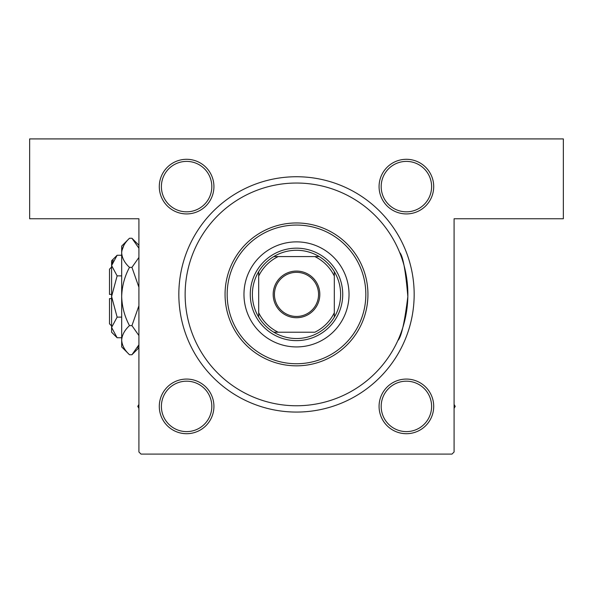 <?xml version="1.0" encoding="UTF-8"?>
<svg xmlns="http://www.w3.org/2000/svg" width="593" height="593" viewBox="0 0 593 593"><rect width="100%" height="100%" fill="white"/><g stroke="black" fill="none" stroke-linecap="round" stroke-linejoin="round"><path stroke-width="0.89" d="M186.61 159.295A27.315 27.315 0 0 1 213.925 186.61A27.315 27.315 0 0 1 186.61 213.925A27.315 27.315 0 0 1 159.295 186.61A27.315 27.315 0 0 1 186.61 159.295M186.61 211.82A25.217 25.217 0 0 0 211.82 186.61A25.217 25.217 0 0 0 186.61 161.392A25.217 25.217 0 0 0 161.392 186.61A25.217 25.217 0 0 0 186.61 211.82M406.39 159.295A27.315 27.315 0 0 1 433.705 186.61A27.315 27.315 0 0 1 406.39 213.925A27.315 27.315 0 0 1 379.075 186.61A27.315 27.315 0 0 1 406.39 159.295M406.39 211.82A25.217 25.217 0 0 0 431.608 186.61A25.217 25.217 0 0 0 406.39 161.392A25.217 25.217 0 0 0 381.18 186.61A25.217 25.217 0 0 0 406.39 211.82M406.39 379.075A27.315 27.315 0 0 1 433.705 406.39A27.315 27.315 0 0 1 406.39 433.705A27.315 27.315 0 0 1 379.075 406.39A27.315 27.315 0 0 1 406.39 379.075M406.39 431.608A25.217 25.217 0 0 0 431.608 406.39A25.217 25.217 0 0 0 406.39 381.18A25.217 25.217 0 0 0 381.18 406.39A25.217 25.217 0 0 0 406.39 431.608M186.61 379.075A27.315 27.315 0 0 1 213.925 406.39A27.315 27.315 0 0 1 186.61 433.705A27.315 27.315 0 0 1 159.295 406.39A27.315 27.315 0 0 1 186.61 379.075M186.61 431.608A25.217 25.217 0 0 0 211.82 406.39A25.217 25.217 0 0 0 186.61 381.18A25.217 25.217 0 0 0 161.392 406.39A25.217 25.217 0 0 0 186.61 431.608M296.5 176.736A117.666 117.666 0 0 1 414.166 294.402A117.666 117.666 0 0 1 296.5 412.068A117.666 117.666 0 0 1 178.834 294.402A117.666 117.666 0 0 1 296.5 176.736M399.667 252.477C402.877 255.642 405.597 270.341 407.843 296.582C404.574 322.74 401.246 337.395 397.859 340.523M279.31 410.801L279.859 410.882M313.69 177.996L313.141 177.915M29.65 138.91L563.35 138.91L563.35 218.758L454.09 218.758L454.09 451.985L451.985 454.09L141.015 454.09L138.91 451.985L138.91 218.758L29.65 218.758L29.65 138.91M303.935 176.966L300.859 176.81M300.814 176.81L299.732 176.781M311.799 177.73L311.392 177.678M289.065 411.831L292.141 411.987M292.186 411.987L293.268 412.024M281.201 411.068L281.608 411.119M243.968 294.402A52.532 52.532 0 0 0 296.5 346.927A52.532 52.532 0 0 0 349.032 294.402A52.532 52.532 0 0 0 296.5 241.87A52.532 52.532 0 0 0 243.968 294.402M365.837 294.402A69.337 69.337 0 0 0 296.5 225.058A69.337 69.337 0 0 0 227.163 294.402A69.337 69.337 0 0 0 296.5 363.739A69.337 69.337 0 0 0 365.837 294.402M225.058 294.402A71.442 71.442 0 0 1 296.5 222.961A71.442 71.442 0 0 1 367.942 294.402A71.442 71.442 0 0 1 296.5 365.837A71.442 71.442 0 0 1 225.058 294.402M407.865 294.402A111.365 111.365 0 0 0 296.5 183.037A111.365 111.365 0 0 0 185.135 294.402A111.365 111.365 0 0 0 296.5 405.76A111.365 111.365 0 0 0 407.865 294.402M138.91 404.426L137.776 406.39L138.91 408.355M454.09 408.355L455.224 406.39L454.09 404.426M319.82 294.402A23.32 23.32 0 0 1 296.5 317.722A23.32 23.32 0 0 1 273.18 294.402A23.32 23.32 0 0 1 296.5 271.075A23.32 23.32 0 0 1 319.82 294.402M274.44 294.402A22.06 22.06 0 0 0 296.5 316.462A22.06 22.06 0 0 0 318.56 294.402A22.06 22.06 0 0 0 296.5 272.335A22.06 22.06 0 0 0 274.44 294.402M340.627 294.402A44.127 44.127 0 0 0 334.319 271.668L334.319 276.079L334.319 271.668A44.127 44.127 0 0 0 273.773 256.576L278.184 256.576L273.773 256.576A44.127 44.127 0 0 0 258.681 317.129L258.681 312.719L258.681 317.129A44.127 44.127 0 0 0 273.773 332.221L314.816 332.221A42.021 42.021 0 0 0 334.319 312.719L334.319 276.079A42.021 42.021 0 0 0 314.816 256.576L278.184 256.576A42.021 42.021 0 0 0 258.681 276.079L258.681 312.719A42.021 42.021 0 0 0 278.184 332.221L273.773 332.221A44.127 44.127 0 0 0 334.319 317.129L334.319 312.719L334.319 317.129A44.127 44.127 0 0 0 340.627 294.402M250.276 294.402A46.224 46.224 0 0 1 296.5 248.171A46.224 46.224 0 0 1 342.724 294.402A46.224 46.224 0 0 1 296.5 340.627A46.224 46.224 0 0 1 250.276 294.402M258.681 271.668L258.681 276.079L258.681 271.668M319.227 256.576L314.816 256.576L319.227 256.576M111.595 325.92L109.497 323.815L109.497 298.598L111.595 298.598M117.125 255.257L111.595 260.779L111.595 332.221L117.125 337.743L111.595 327.432L117.125 317.122L111.595 296.5L117.125 275.878L111.595 265.568L117.125 255.257L121.684 255.257M117.125 275.878L121.684 275.878M113.122 260.29L111.714 264.144L113.122 260.297M117.125 337.743L121.684 337.743M117.125 317.122L121.684 317.122M137.576 347.654L138.91 344.792L131.95 354.733L129.482 354.733L121.684 346.927L121.684 246.073L129.482 238.267L131.95 238.267L138.91 248.208M129.482 354.733C124.604 350.196 122.01 345.348 121.684 340.174C121.98 335.06 124.582 330.205 129.482 325.616C124.589 316.477 121.995 306.774 121.684 296.5C121.995 286.204 124.597 276.501 129.482 267.384C124.604 262.855 122.01 257.999 121.684 252.826C121.98 247.718 124.582 242.863 129.482 238.267M129.482 267.384L131.95 267.384L138.91 287.264M138.91 257.444L131.95 267.384M123.855 245.346L121.847 250.817M121.684 340.174L121.847 342.183L121.684 340.174M129.482 325.616L131.95 325.616L138.91 335.549M138.91 305.743L131.95 325.616M111.595 294.402L109.497 294.402L109.497 269.185L111.595 267.08M138.91 347.772L131.95 354.733M138.91 245.228L131.95 238.267"/></g></svg>
